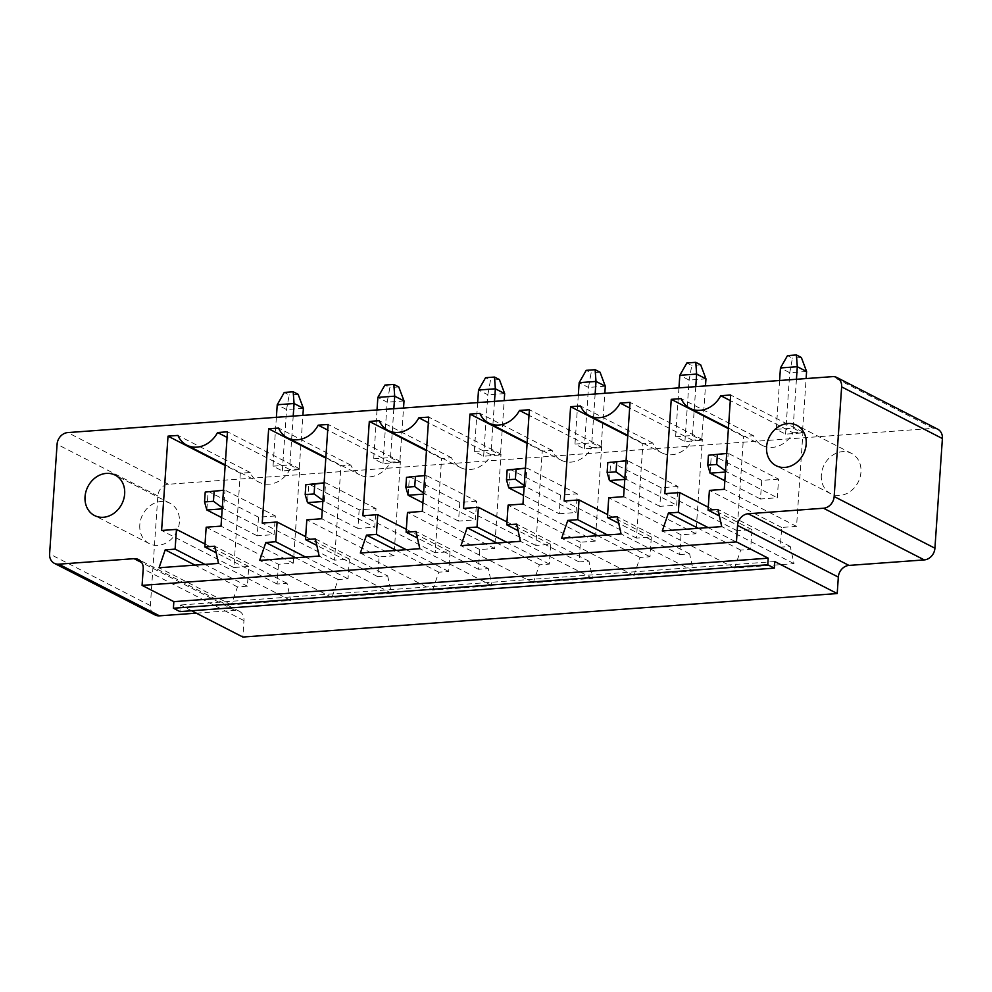 <?xml version="1.0" encoding="UTF-8"?>
<svg xmlns="http://www.w3.org/2000/svg" width="992" height="992" viewBox="0 0 992 992"><rect width="100%" height="100%" fill="white"/><g stroke="black" fill="none" stroke-linecap="round" stroke-linejoin="round"><path stroke-width="0.74" stroke-dasharray="4.96 3.72" d="M937.676 429.176A11.346 9.523 117.1 0 0 933.236 428.308L168.491 484.245A11.346 9.523 -62.9 0 0 157.84 495.938L150.362 605.604A11.346 9.523 -62.9 0 0 155.099 614.978M196.28 613.155L234.806 610.34A11.346 9.523 117.1 0 1 239.233 611.208A11.346 9.523 117.1 0 1 243.97 620.583L242.842 637.038M695.789 386.632L692.453 435.488L675.614 436.728L684.926 441.502L701.766 440.262L705.473 385.925M692.453 435.488L701.766 440.262M595.138 393.998L591.815 442.854L574.976 444.081L584.288 448.855L601.127 447.628L604.822 393.291M591.815 442.854L601.127 447.628M494.5 401.363L491.164 450.219L474.325 451.447L483.637 456.221L500.476 454.993L504.184 400.656M491.164 450.219L500.476 454.993M393.849 408.729L390.526 457.572L373.686 458.812L382.986 463.586L399.838 462.346L403.533 408.022M390.526 457.572L399.838 462.346M796.44 379.279L793.104 428.135L776.265 429.362L785.577 434.136L802.416 432.896L806.124 378.572M793.104 428.135L802.416 432.896M293.21 416.082L289.875 464.938L273.036 466.166L282.348 470.94L299.187 469.712L302.895 415.375M289.875 464.938L299.187 469.712M191.592 610.75L180.42 605.021L179.961 611.605M774.777 561.546L180.42 605.021M705.957 378.845L689.118 380.085L679.805 375.311M684.926 441.502L689.118 380.085L691.784 365.515L686.861 362.985M678.95 387.872L675.614 436.728M578.299 395.238L574.976 444.081M584.288 448.855L588.467 387.45L579.154 382.676M605.306 386.21L588.467 387.45L591.133 372.868L586.21 370.338M477.66 402.591L474.325 451.447M483.637 456.221L487.828 394.804L478.516 390.03M504.668 393.576L487.828 394.804L490.494 380.234L485.559 377.704M377.01 409.956L373.686 458.812M382.986 463.586L387.178 402.169L377.865 397.395M404.017 400.942L387.178 402.169L389.844 387.599L384.921 385.07M806.595 371.492L789.756 372.719L780.456 367.945M785.577 434.136L789.756 372.719L792.434 358.149L787.499 355.62M779.588 380.506L776.265 429.362M303.378 408.295L286.539 409.535L277.227 404.761M282.348 470.94L286.539 409.535L289.205 394.952L284.27 392.435M276.371 417.322L273.036 466.166M679.694 554.565L689.601 553.846L693.358 571.02L633.925 575.372L640.076 557.467L649.983 556.735L651.322 536.994L636.467 538.086L642.89 443.771L652.798 443.052A25.718 21.601 -62.9 0 0 661.676 452.786A25.718 21.601 -62.9 0 0 692.428 440.15L702.336 439.419L695.9 533.733L681.045 534.824L679.694 554.565L618.748 523.317M689.601 553.846L617.309 516.782M681.045 534.824L608.753 497.761M693.358 571.02L621.066 533.956M695.9 533.733L623.608 496.67M633.925 575.372L561.633 538.309M702.336 439.419L630.044 402.355M640.076 557.467L597.581 535.68M692.428 440.15L629.66 407.972M649.983 556.735L607.488 534.948M652.798 443.052L580.506 405.988M651.322 536.994L607.6 514.588M642.89 443.771L627.75 436.009M636.467 538.086L564.175 501.022M591.778 447.516L601.685 446.784L595.25 541.099L580.394 542.19L579.055 561.931L588.95 561.199L592.708 578.386L533.274 582.738L539.425 564.82L549.332 564.101L550.672 544.36L535.816 545.451L542.252 451.137L552.16 450.405A25.718 21.601 -62.9 0 0 561.038 460.139A25.718 21.601 -62.9 0 0 591.778 447.516L529.009 415.326M601.685 446.784L529.393 409.721M552.16 450.405L479.868 413.342M595.25 541.099L522.97 504.035M542.252 451.137L527.099 443.374M580.394 542.19L508.102 505.126M535.816 545.451L463.524 508.388M579.055 561.931L518.097 530.67M550.672 544.36L506.962 521.941M588.95 561.199L516.671 524.136M549.332 564.101L506.838 542.314M592.708 578.386L520.428 541.322M539.425 564.82L496.942 543.046M533.274 582.738L460.982 545.674M278.454 564.274L277.115 584.015L287.023 583.284L290.78 600.47L231.347 604.822L237.485 586.917L247.392 586.185L248.744 566.444L233.889 567.536L240.312 473.221L250.22 472.502A25.718 21.601 -62.9 0 0 259.098 482.224A25.718 21.601 -62.9 0 0 289.838 469.6L299.745 468.869L293.322 563.183L278.454 564.274L206.175 527.211M277.115 584.015L216.157 552.767M293.322 563.183L221.03 526.12M287.023 583.284L214.731 546.22M299.745 468.869L227.466 431.805M290.78 600.47L218.488 563.406M289.838 469.6L227.081 437.41M231.347 604.822L159.055 567.759M250.22 472.502L177.928 435.426M237.485 586.917L195.002 565.13M240.312 473.221L225.172 465.459M247.392 586.185L204.91 564.398M233.889 567.536L161.597 530.472M248.744 566.444L205.022 544.038M387.661 575.93L391.418 593.117L331.985 597.457L338.136 579.551L348.043 578.82L349.382 559.091L334.527 560.17L340.963 465.856L350.858 465.136A25.718 21.601 -62.9 0 0 359.736 474.87A25.718 21.601 -62.9 0 0 390.488 462.235L400.396 461.516L393.96 555.83L379.105 556.909L377.754 576.65L387.661 575.93L315.382 538.867M391.418 593.117L319.139 556.053M377.754 576.65L316.808 545.402M331.985 597.457L259.693 560.393M379.105 556.909L306.813 519.845M338.136 579.551L295.641 557.764M393.96 555.83L321.681 518.754M348.043 578.82L305.548 557.045M400.396 461.516L328.104 424.452M349.382 559.091L305.672 536.672M390.488 462.235L327.72 430.057M334.527 560.17L262.235 523.106M350.858 465.136L278.578 428.073M340.963 465.856L325.81 458.093M432.636 590.091L438.786 572.186L448.682 571.466L450.033 551.726L435.178 552.804L441.601 458.49L451.509 457.771A25.718 21.601 -62.9 0 0 460.387 467.505A25.718 21.601 -62.9 0 0 491.139 454.869L501.034 454.15L494.611 548.464L479.756 549.556L478.404 569.284L488.312 568.565L492.069 585.751L432.636 590.091L360.344 553.028M438.786 572.186L396.292 550.399M492.069 585.751L419.777 548.688M448.682 571.466L406.199 549.68M488.312 568.565L416.02 531.501M450.033 551.726L406.311 529.306M478.404 569.284L417.446 538.036M435.178 552.804L362.886 515.741M479.756 549.556L407.464 512.48M441.601 458.49L426.461 450.728M494.611 548.464L422.319 511.401M451.509 457.771L379.217 420.707M501.034 454.15L428.755 417.086M491.139 454.869L428.37 422.691M793.067 432.785L802.974 432.066L796.551 526.38L781.684 527.459L780.344 547.2L790.252 546.48L794.009 563.667L734.564 568.007L740.714 550.101L750.622 549.382L751.973 529.641L737.106 530.72L743.541 436.406L753.449 435.686A25.718 21.601 -62.9 0 0 762.327 445.42A25.718 21.601 -62.9 0 0 793.067 432.785L730.31 400.607M802.974 432.066L730.682 395.002M753.449 435.686L681.157 398.623M796.551 526.38L724.259 489.316M743.541 436.406L728.388 428.643M781.684 527.459L709.404 490.395M737.106 530.72L664.826 493.656M780.344 547.2L719.386 515.952M751.973 529.641L708.251 507.222M790.252 546.48L717.96 509.417M750.622 549.382L708.139 527.595M794.009 563.667L721.717 526.603M740.714 550.101L698.232 528.314M734.564 568.007L662.284 530.943M700.699 364.858L691.784 365.515M600.048 372.223L591.133 372.868M499.41 379.576L490.494 380.234M398.759 386.942L389.844 387.599M801.35 357.492L792.434 358.149M298.121 394.308L289.205 394.952M677.933 486.489L661.094 487.729L659.816 506.366L676.656 505.139L677.933 486.489L627.552 460.66L626.064 460.772M559.178 513.732L576.017 512.504L577.282 493.855L560.443 495.082L559.178 513.732L523.553 495.467M275.342 515.939L258.503 517.179L257.238 535.816L274.077 534.589L275.342 515.939L224.961 490.11L223.473 490.222M359.154 509.814L357.876 528.451L374.728 527.223L375.993 508.586L359.154 509.814L308.772 483.984L307.495 502.622M476.644 501.22L459.804 502.448L458.527 521.098L475.366 519.858L476.644 501.22L426.25 475.391L424.774 475.49M139.798 524.867A22.692 19.059 -62.9 0 0 149.259 543.604A22.692 19.059 -62.9 0 0 176.576 532.109A22.692 19.059 -62.9 0 0 169.967 503.229A22.692 19.059 -62.9 0 0 139.798 524.867M778.571 479.136L761.732 480.364L760.467 499.013L777.306 497.773L778.571 479.136L728.19 453.294L726.702 453.406M821.339 475.007A22.692 19.059 -62.9 0 0 830.8 493.756A22.692 19.059 -62.9 0 0 858.105 482.261A22.692 19.059 -62.9 0 0 851.496 453.369A22.692 19.059 -62.9 0 0 821.339 475.007M661.094 487.729L610.7 461.888L609.435 480.537M624.191 488.101L659.816 506.366M626.051 460.846L627.552 460.66L626.274 479.31L676.656 505.139M624.861 478.28L626.274 479.31L624.786 479.409M577.282 493.855L526.901 468.026L525.636 486.663L576.017 512.504M524.222 485.634L525.636 486.663L524.148 486.774M525.413 468.199L526.901 468.026L525.413 468.137M560.443 495.082L510.062 469.253L508.784 487.903M258.503 517.179L208.122 491.338L206.857 509.987M221.613 517.551L257.238 535.816M223.473 490.296L224.961 490.11L223.696 508.747L274.077 534.589M222.282 507.73L223.696 508.747L222.208 508.859M322.264 510.186L357.876 528.451M375.993 508.586L325.612 482.744L324.334 501.394L374.728 527.223M322.933 500.365L324.334 501.394L322.846 501.506M324.124 482.93L325.612 482.744L324.124 482.856M459.804 502.448L409.411 476.619L408.146 495.256M422.902 502.832L458.527 521.098M424.762 475.565L426.25 475.391L424.985 494.028L475.366 519.858M423.572 492.999L424.985 494.028L423.497 494.14M761.732 480.364L711.351 454.534L710.086 473.172M724.842 480.748L760.467 499.013M726.702 453.48L728.19 453.294L726.925 471.944L777.306 497.773M725.512 470.915L726.925 471.944L725.437 472.056M933.236 428.308L832.474 376.638M168.491 484.245L67.729 432.586M157.84 495.938L57.077 444.267M150.362 605.604L49.6 553.945M234.806 610.34L141.769 562.638M243.97 620.583L143.208 568.912M239.233 611.208L138.471 559.55M627.787 435.401L661.676 452.786M527.149 442.767L561.038 460.139M225.209 464.851L259.098 482.224M325.847 457.486L359.736 474.87M426.498 450.132L460.387 467.505M728.438 428.048L762.327 445.42M169.967 503.229L115.196 475.143M149.259 543.604L94.5 515.53M851.496 453.369L796.737 425.295M830.8 493.756L776.029 465.67"/><path stroke-width="1.49" d="M836.901 377.518L937.676 429.176A11.346 9.523 117.1 0 1 942.4 438.551L841.638 386.88A11.346 9.523 117.1 0 0 836.901 377.518A11.346 9.523 117.1 0 0 832.474 376.638L67.729 432.586A11.346 9.523 -62.9 0 0 57.077 444.267L49.6 553.945A11.346 9.523 -62.9 0 0 54.324 563.307A11.346 9.523 -62.9 0 0 58.764 564.175L134.044 558.67A11.346 9.523 117.1 0 1 138.471 559.55A11.346 9.523 117.1 0 1 143.208 568.912L142.079 585.367L736.448 541.892L737.564 525.438A11.346 9.523 117.1 0 1 748.216 513.744L823.509 508.239A11.346 9.523 -62.9 0 0 834.16 496.546L841.638 386.88M191.592 610.75L242.842 637.038L837.211 593.551L838.327 577.108A11.346 9.523 117.1 0 1 848.978 565.415L924.271 559.91A11.346 9.523 -62.9 0 0 934.923 548.216L942.4 438.551M54.324 563.307L155.099 614.978A11.346 9.523 -62.9 0 0 159.526 615.846L196.28 613.155M837.211 593.551L774.777 561.546L774.33 568.131L767.758 564.758L768.205 558.174L736.448 541.892M774.33 568.131L179.961 611.605L173.402 608.232L173.848 601.648L142.079 585.367M607.402 517.502L617.309 516.782L621.066 533.956L561.633 538.309L567.784 520.403L577.691 519.672L579.03 499.931L564.175 501.022L570.611 406.708L580.506 405.988A25.718 21.601 -62.9 0 0 589.384 415.71A25.718 21.601 -62.9 0 0 620.136 403.087L630.044 402.355L623.608 496.67L608.753 497.761L607.402 517.502L618.748 523.317M519.486 410.452L529.393 409.721L522.97 504.035L508.102 505.126L506.763 524.867L516.671 524.136L520.428 541.322L460.982 545.674L467.133 527.756L477.04 527.037L478.392 507.296L463.524 508.388L469.96 414.073L479.868 413.342A25.718 21.601 -62.9 0 0 488.746 423.076A25.718 21.601 -62.9 0 0 519.486 410.452L529.009 415.326M206.175 527.211L204.823 546.952L214.731 546.22L218.488 563.406L159.055 567.759L165.205 549.853L175.113 549.122L176.452 529.381L161.597 530.472L168.02 436.158L177.928 435.426A25.718 21.601 -62.9 0 0 186.806 445.16A25.718 21.601 -62.9 0 0 217.558 432.537L227.466 431.805L221.03 526.12L206.175 527.211M315.382 538.867L319.139 556.053L259.693 560.393L265.844 542.488L275.751 541.756L277.103 522.015L262.235 523.106L268.671 428.792L278.578 428.073A25.718 21.601 -62.9 0 0 287.457 437.807A25.718 21.601 -62.9 0 0 318.196 425.171L328.104 424.452L321.681 518.754L306.813 519.845L305.474 539.586L315.382 538.867M360.344 553.028L366.494 535.122L376.402 534.403L377.741 514.662L362.886 515.741L369.309 421.426L379.217 420.707A25.718 21.601 -62.9 0 0 388.095 430.441A25.718 21.601 -62.9 0 0 418.847 417.806L428.755 417.086L422.319 511.401L407.464 512.48L406.112 532.22L416.02 531.501L419.777 548.688L360.344 553.028M720.775 395.721L730.682 395.002L724.259 489.316L709.404 490.395L708.052 510.136L717.96 509.417L721.717 526.603L662.284 530.943L668.422 513.038L678.33 512.318L679.681 492.578L664.826 493.656L671.249 399.342L681.157 398.623A25.718 21.601 -62.9 0 0 690.035 408.357A25.718 21.601 -62.9 0 0 720.775 395.721L730.31 400.607M705.473 385.925L705.957 378.845L696.644 374.071L695.789 386.632M705.957 378.845L700.699 364.858L695.776 362.328L696.644 374.071L679.805 375.311L678.95 387.872M604.822 393.291L605.306 386.21L596.006 381.436L595.138 393.998M605.306 386.21L600.048 372.223L595.126 369.694L596.006 381.436L579.154 382.676L578.299 395.238M504.184 400.656L504.668 393.576L495.355 388.802L494.5 401.363M504.668 393.576L499.41 379.576L494.475 377.059L495.355 388.802L478.516 390.03L477.66 402.591M403.533 408.022L404.017 400.942L394.704 396.168L377.865 397.395L377.01 409.956M404.017 400.942L398.759 386.942L393.836 384.412L394.704 396.168L393.849 408.729M806.124 378.572L806.595 371.492L797.295 366.718L796.44 379.279M806.595 371.492L801.35 357.492L796.415 354.962L797.295 366.718L780.456 367.945L779.588 380.506M302.895 415.375L303.378 408.295L294.066 403.521L293.21 416.082M303.378 408.295L298.121 394.308L293.186 391.778L294.066 403.521L277.227 404.761L276.371 417.322M768.205 558.174L173.848 601.648M767.758 564.758L173.402 608.232M597.581 535.68L567.784 520.403M629.66 407.972L620.136 403.087M607.488 534.948L577.691 519.672M607.6 514.588L579.03 499.931M627.75 436.009L570.611 406.708M527.099 443.374L469.96 414.073M518.097 530.67L506.763 524.867M506.962 521.941L478.392 507.296M506.838 542.314L477.04 527.037M496.942 543.046L467.133 527.756M216.157 552.767L204.823 546.952M227.081 437.41L217.558 432.537M195.002 565.13L165.205 549.853M225.172 465.459L168.02 436.158M204.91 564.398L175.113 549.122M205.022 544.038L176.452 529.381M316.808 545.402L305.474 539.586M295.641 557.764L265.844 542.488M305.548 557.045L275.751 541.756M305.672 536.672L277.103 522.015M327.72 430.057L318.196 425.171M325.81 458.093L268.671 428.792M396.292 550.399L366.494 535.122M406.199 549.68L376.402 534.403M406.311 529.306L377.741 514.662M417.446 538.036L406.112 532.22M426.461 450.728L369.309 421.426M428.37 422.691L418.847 417.806M85.039 496.781A22.692 19.059 -62.9 0 0 94.5 515.53A22.692 19.059 -62.9 0 0 121.805 504.035A22.692 19.059 -62.9 0 0 115.196 475.143A22.692 19.059 -62.9 0 0 85.039 496.781M728.388 428.643L671.249 399.342M719.386 515.952L708.052 510.136M708.251 507.222L679.681 492.578M708.139 527.595L678.33 512.318M698.232 528.314L668.422 513.038M766.568 446.933A22.692 19.059 -62.9 0 0 776.029 465.67A22.692 19.059 -62.9 0 0 803.346 454.175A22.692 19.059 -62.9 0 0 796.737 425.295A22.692 19.059 -62.9 0 0 766.568 446.933M695.776 362.328L686.861 362.985L679.805 375.311M595.126 369.694L586.21 370.338L579.154 382.676M494.475 377.059L485.559 377.704L478.516 390.03M393.836 384.412L384.921 385.07L377.865 397.395M796.415 354.962L787.499 355.62L780.456 367.945M293.186 391.778L284.27 392.435L277.227 404.761M626.064 460.772L607.798 462.619L607.129 472.49L609.435 480.537L624.191 488.101M624.786 479.409L609.435 480.537M524.148 486.774L508.784 487.903L523.553 495.467M525.413 468.137L507.148 469.985L506.478 479.855L508.784 487.903M223.473 490.222L205.22 492.069L204.538 501.94L206.857 509.987L221.613 517.551M222.208 508.859L206.857 509.987M322.846 501.506L307.495 502.622L322.264 510.186M324.124 482.856L305.858 484.704L305.189 494.574L307.495 502.622M424.774 475.49L406.509 477.35L405.84 487.221L408.146 495.256L422.902 502.832M423.497 494.14L408.146 495.256M726.702 453.406L708.449 455.254L707.767 465.124L710.086 473.172L724.842 480.748M725.437 472.056L710.086 473.172M607.798 462.619L626.051 460.846M616.714 461.974L616.044 471.832L624.861 478.28M616.044 471.832L607.129 472.49M525.413 468.199L516.063 469.328L515.394 479.198L524.222 485.634M515.394 479.198L506.478 479.855M516.063 469.328L507.148 469.985M205.22 492.069L223.473 490.296M214.136 491.412L213.454 501.282L222.282 507.73M213.454 501.282L204.538 501.94M324.124 482.93L314.774 484.059L314.104 493.929L322.933 500.365M314.104 493.929L305.189 494.574M314.774 484.059L305.858 484.704M406.509 477.35L424.762 475.565M415.425 476.693L414.755 486.564L423.572 492.999M414.755 486.564L405.84 487.221M708.449 455.254L726.702 453.48M717.352 454.609L716.683 464.479L725.512 470.915M716.683 464.479L707.767 465.124M934.923 548.216L834.16 496.546M924.271 559.91L823.509 508.239M159.526 615.846L58.764 564.175M848.978 565.415L748.216 513.744M141.769 562.638L134.044 558.67M838.327 577.108L737.564 525.438M589.384 415.71L627.787 435.401M488.746 423.076L527.149 442.767M186.806 445.16L225.209 464.851M287.457 437.807L325.847 457.486M388.095 430.441L426.498 450.132M690.035 408.357L728.438 428.048"/></g></svg>
